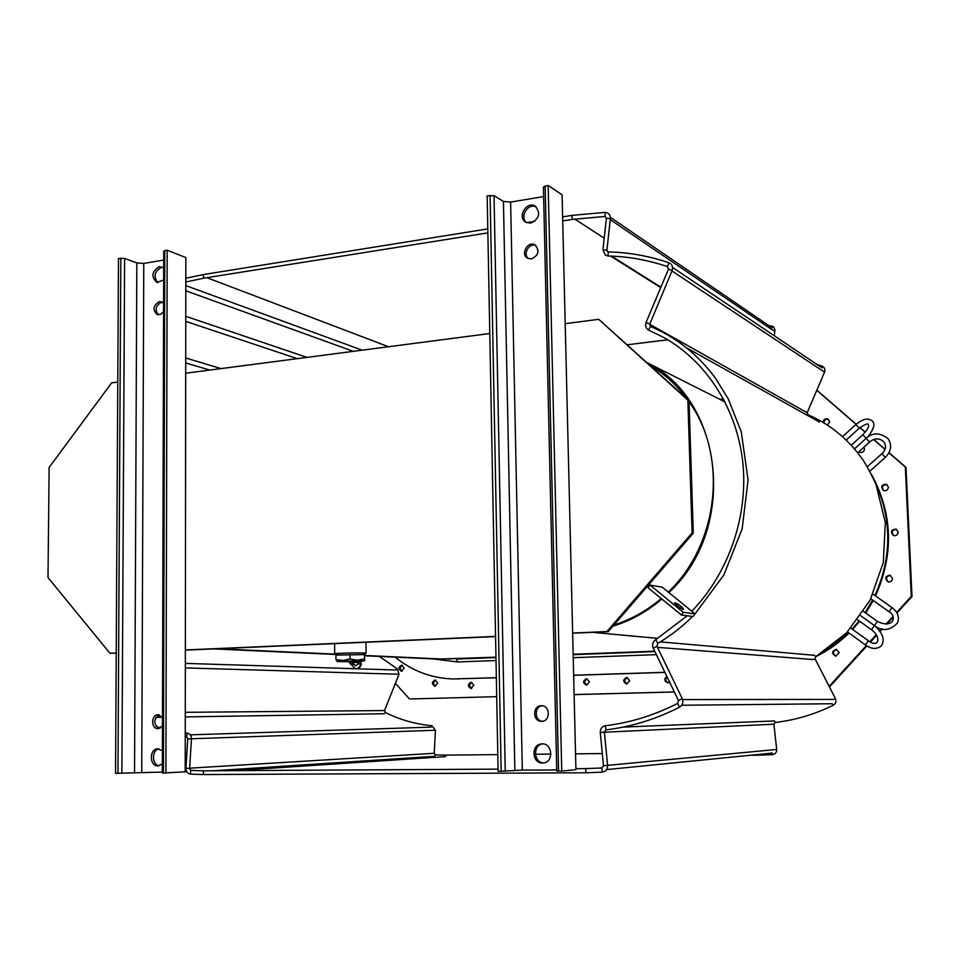 <?xml version="1.0" encoding="UTF-8"?>
<svg xmlns="http://www.w3.org/2000/svg" width="960" height="960" viewBox="0 0 960 960"><rect width="100%" height="100%" fill="white"/><g stroke="black" fill="none" stroke-linecap="round" stroke-linejoin="round"><path stroke-width="1.44" d="M874.344 625.56L860.7 615.744L874.32 625.524M496.332 677.688L452.772 678.948C431.232 678.18 412.044 670.92 395.196 657.156M664.884 672.312L573.66 675.228M848.556 632.652L823.632 651.912M872.64 600.06L865.14 612.648M859.128 620.868L852.108 629.016M875.304 482.652C892.056 519.756 891.936 557.364 874.932 595.476M871.356 474.18C892.68 513.336 894.072 553.908 875.556 595.92M873.252 600.504L865.716 613.068M859.68 621.264L852.636 629.4M849.084 633.036C839.172 642.732 828.12 650.592 815.916 656.604M664.92 672.396L573.66 675.3M496.332 677.772L452.772 678.948M654.708 651.18L573.156 654.264M495.948 657.18L438.036 659.1L364.74 655.776M650.148 365.436C664.344 373.836 676.56 384.9 686.796 398.652M689.052 401.808C728.34 455.82 718.896 544.356 668.244 592.068M661.224 598.512C646.872 610.728 631.128 619.548 614.004 624.972M612.996 626.148C630.744 620.712 647.028 611.676 661.848 599.028M668.868 592.572C737.844 529.368 724.224 400.488 647.34 362.892M410.832 698.952L496.692 696.672L410.832 698.952M574.128 694.632L674.352 691.968M896.952 613.02L912 596.544L906.012 467.412L889.008 452.676M884.976 449.184L873.888 439.572M865.332 432.168L860.016 427.56M856.2 424.248L816.84 390.156M829.428 686.964L866.916 645.912M870.408 642.084L876.54 635.388M880.152 631.428L882.384 628.98M886.812 624.12L893.1 617.244M471.804 682.356C469.008 684.336 468.972 686.364 471.696 688.428M587.16 678.78C584.016 680.82 583.98 682.92 587.028 685.104M627.324 677.544C624.072 679.584 624.024 681.72 627.192 683.952M667.068 676.836C665.076 679.356 665.472 681.324 668.268 682.764M435.744 680.16C433.044 682.116 432.996 684.108 435.612 686.148M402.336 665.292C399.696 667.164 399.624 669.132 402.108 671.184M896.448 529.284C891.888 529.944 891 532.068 893.796 535.656M890.412 575.328C885.924 576.456 885.276 578.652 888.48 581.952M836.604 649.404C832.56 651.3 832.368 653.556 836.016 656.196M886.944 484.524C882.408 484.848 881.352 486.888 883.764 490.632M859.056 451.548L859.812 452.352M828.528 419.34C825.804 418.86 824.256 420.024 823.884 422.832M395.424 683.4L409.476 698.952M723.516 398.976L719.904 399.348M896.616 612.456L911.304 596.376L905.316 467.016L888.936 452.82M884.916 449.34L873.72 439.632M865.236 432.288L859.896 427.656M856.08 424.356L816.78 390.3M905.316 467.016L906.012 467.412M911.304 596.376L912 596.544M829.128 686.376L866.376 645.576M869.844 641.772L876.204 634.824M879.78 630.9L881.664 628.836M885.924 624.168L892.896 616.536M574.128 694.584L674.34 691.932M473.868 685.296L471.048 688.512C467.52 686.364 467.556 684.288 471.168 682.26L473.868 685.296M589.464 681.84L586.452 685.152C582.684 682.92 582.732 680.76 586.584 678.708L589.464 681.84M629.724 680.64L626.64 683.988C622.788 681.708 622.836 679.536 626.784 677.472L629.724 680.64M669.636 682.164L667.74 682.8C664.152 681.168 663.84 679.02 666.84 676.356M437.724 683.064L434.952 686.232C431.508 684.108 431.544 682.056 435.084 680.052L437.724 683.064M404.184 668.124L401.412 671.268C398.088 669.12 398.16 667.08 401.664 665.16L404.184 668.124M898.2 532.08C897.816 534.912 896.22 536.064 893.424 535.536C890.196 531.756 891.084 529.62 896.1 529.116L898.2 532.08M892.512 578.34C892.212 580.992 890.748 582.168 888.108 581.868C884.46 578.436 885.108 576.216 890.052 575.208L892.512 578.34M839.256 652.632L835.608 656.184C831.456 653.484 831.66 651.192 836.208 649.332L839.256 652.632M888.396 487.116C887.94 490.092 886.26 491.208 883.38 490.476C880.524 486.492 881.592 484.44 886.584 484.32L888.396 487.116M863.94 447.156L864.516 448.872C864 451.896 862.308 453 859.416 452.172L858.828 451.752M823.068 422.34C823.584 419.292 825.276 418.212 828.132 419.076L829.692 421.692L827.496 425.1M337.044 661.428L335.976 659.472L335.94 655.104L364.5 654.6L364.668 660.48L364.5 654.6M335.976 659.472L343.02 660.468L350.076 658.92L357.336 660.216L364.536 658.956M360.576 661.344L363.864 660.96L356.964 660.696L337.2 661.524L349.368 661.692M349.38 662.604L349.368 661.548L360.024 661.188L361.428 663.912L360.024 661.188M357.3 662.388L358.128 663.996L355.488 665.808L352.332 662.568L360.036 662.292L349.38 662.652L355.38 668.784C358.176 668.64 360 667.008 360.864 663.888L358.128 663.996M353.064 662.496L353.736 664.2L350.448 664.272M361.428 663.912C360.564 667.032 358.74 668.664 355.956 668.808L355.668 668.784M353.736 664.2L355.776 665.796M350.028 654.54L350.076 658.92M364.128 653.496L364.524 653.28C363.336 652.596 333.54 653.22 336.264 653.88L336.66 653.952M364.128 653.652L366.084 653.256C364.776 652.488 331.656 653.184 334.692 653.916L336.66 654.12M572.64 633.216L608.22 631.668L693.276 533.16L689.016 400.668L598.704 319.308L687.852 400.116L692.112 532.848L606.924 631.548L572.64 633.048L575.928 769.692L561.732 771.048L548.172 185.46L543.42 186.96L556.752 771L561.732 771.048M116.22 652.992L109.956 653.268L116.22 653.148M185.352 650.136L495.552 636.588M655.404 368.724L650.652 365.904M109.956 653.268L48 577.56L49.128 467.484L111.6 382.884L117.768 382.08M163.704 260.076L143.772 263.412L136.824 262.92L124.62 258.408L118.476 258.528L115.536 773.34L162.336 772.08M164.772 250.656L167.184 250.248L185.832 257.532L185.208 771.828L162.336 773.052L163.728 251.292L164.772 250.656L163.416 773.088M163.14 267.372L161.52 267.396C154.416 271.332 153.192 276.42 157.848 282.672M162.396 302.304L161.424 302.34C155.616 305.484 154.596 309.648 158.364 314.832M159.216 714.888C153.324 719.544 153.312 724.092 159.168 728.52M158.916 748.884C151.44 750.252 151.776 765.084 159.3 765.708M163.656 280.08L156.756 282.408C150.936 276.564 151.824 271.296 159.42 266.616L163.692 267.78M162.36 763.86L158.22 765.876C149.364 766.788 148.968 748.788 157.824 748.824L162.396 750.756M163.572 311.64L160.692 314.352L157.272 314.628C152.34 309.84 153.024 305.508 159.324 301.62L161.4 301.8L163.596 303.468M162.456 725.952L158.076 728.688C150.888 729.192 150.9 714.612 158.088 714.78L162.48 717.324L155.928 717.384M167.184 250.248L165.9 773.076M495.552 636.408L185.352 649.968M185.688 373.212L489.78 333.528M556.728 769.932L522.324 770.124L498.12 771.372L487.164 195.828L494.028 195.684L503.424 201.456L510.624 202.092L543.648 196.572M542.58 743.892C532.476 745.056 533.736 763.152 543.924 762.9M542.184 705.78C534.096 706.488 534.372 720.84 542.496 721.248M572.64 633.048L562.092 194.784L548.172 185.46M535.824 245.496C529.056 242.496 522.48 254.352 528.528 258.648M536.1 206.82C527.928 202.596 519.204 217.26 526.656 222.66L534.708 221.364M542.532 763.032C531.708 763.572 530.94 744.048 541.764 743.904C552.66 742.788 554.076 762.576 543.12 763.008L542.532 763.032M530.7 223.128L525.828 222.228C516.756 217.26 526.8 200.364 535.344 206.268C540.864 213.276 539.316 218.892 530.7 223.128M541.62 721.32C532.548 721.86 532.296 705.444 541.38 705.732C550.32 705.264 550.644 721.452 541.68 721.32L541.62 721.32M531.492 258.924L527.688 258.264C520.092 254.424 527.88 240.372 535.068 244.968C539.856 250.728 538.668 255.372 531.492 258.924M565.2 323.688L598.704 319.308M606.924 631.548L608.22 631.668M687.852 400.116L689.016 400.668M693.276 533.16L692.112 532.848M364.14 654.048L365.328 653.868L364.14 653.868M662.208 587.16L695.052 613.908L683.34 612.3L650.016 585.06L662.208 587.16M650.016 585.06L648.06 587.748L681.36 615L693.096 616.548L695.052 613.908M683.304 609.456C678.804 607.344 675.912 605.088 674.628 602.688C678.744 604.224 681.756 606.468 683.64 609.42L683.304 609.456M681.36 615L683.34 612.3M623.148 727.092L774.48 720.924L775.152 722.472L773.892 724.2L604.392 732.228M681.744 705.252L832.212 703.74L833.376 705.18C814.692 714.372 795.276 720.132 775.152 722.472M682.596 699.564L833.58 699.408L835.44 698.7L815.088 658.896M657.48 647.34L813.216 659.556L815.076 658.884L815.688 656.736L814.452 655.308L660.252 641.868M649.728 324.276L807.168 412.728L824.544 372.168M671.94 270.96L824.556 372.156C825.432 369.372 824.604 367.356 822.048 366.12L821.1 367.236M611.544 256.104L660.792 287.112M607.212 251.424L607.956 251.892M610.248 219.612L772.86 330.228L774.852 330.684C774.852 327.804 773.46 326.208 770.688 325.872L770.244 326.592M574.68 219.048L604.2 238.188M206.844 277.668L388.536 346.74M185.796 285.6L362.196 350.184M185.784 290.772L353.328 351.336M185.76 316.308L306.984 357.384M185.748 321.36L297.288 358.656M185.7 357.96L220.992 368.616M185.7 362.916L209.748 370.08M185.34 663.384L354.684 668.712M356.652 668.772L395.856 670.008L397.212 668.772L379.392 656.436M185.328 667.908L399.024 674.256L384.54 710.556L185.28 712.32M185.268 716.916L383.964 713.748L385.296 712.464L384.756 710.46M190.248 734.844L431.004 727.14L431.82 725.688C415.452 724.176 399.936 719.772 385.296 712.464M191.484 738.78L435.444 730.248L434.232 753.288L189.624 768.18M213.408 770.772L434.532 756.336L435.3 754.848L434.232 753.288M234.108 770.652L445.392 756.624L446.04 755.124L435.3 754.848M772.464 753.048L606.528 769.608L771.936 753.096L772.548 754.632L759.468 755.184L759.024 754.392M603.636 765.72L776.7 749.472L773.892 724.2M867.276 466.764L881.856 453.732L885.3 457.416L869.808 471.24M881.868 453.72C891.78 445.092 879.492 433.2 869.568 442.104L866.124 438.396C872.88 432.312 880.236 432.444 888.18 438.804C892.152 445.248 891.192 451.452 885.288 457.428M842.532 436.62L855.84 424.572L859.272 428.208L846.18 440.028M866.136 438.372L862.872 434.748C870.696 425.952 868.2 425.34 868.404 424.392C867.72 423.216 864.672 424.488 859.248 428.22M850.944 628.164L868.428 640.848L865.404 644.916C871.248 649.176 876.504 649.548 881.172 646.02C885.144 640.236 883.104 633.576 875.028 626.04M868.428 640.848C879.936 648.912 880.776 635.832 871.416 629.736L874.38 625.596M873.072 594.156L891.996 607.608L888.984 611.7L870.84 598.776M874.416 625.596L877.404 621.456C893.856 629.292 897.18 615.864 888.984 611.7M656.376 654.636L573.24 657.696M496.008 660.54L457.608 661.956L432.6 658.848M457.884 678.924L459.192 678.948M654.9 651.588L573.168 654.672M495.948 657.576L456.252 659.076L457.608 661.956M451.62 658.86L448.38 658.98M592.548 632.352L657.936 638.376M217.296 648.744L336.66 654.192M364.74 655.476L444.54 659.124M807.132 415.2L807.84 414.648C829.788 424.092 847.896 438.828 862.188 458.856C865.392 463.176 869.988 471.636 875.952 484.224L885.324 522.588L883.308 562.512L870.036 600.348L846.744 632.712L815.688 656.736M190.716 770.412L203.472 770.82L203.412 774.54L190.392 774.108L190.716 770.412L189.612 768.384L185.904 768.216C185.94 771.54 187.416 773.508 190.344 774.108M189.612 768.384L191.472 738.936L187.776 738.768L185.904 768.216M187.176 733.116L186.72 736.776L185.244 736.62M203.868 278.148L203.184 274.596L185.808 278.268M562.728 220.944L572.376 219.396L571.884 215.4L605.088 212.376C608.628 212.736 610.392 214.776 610.368 218.508L610.368 218.592M605.136 216.456L605.088 212.376M606.528 218.352L610.368 218.508L606.912 250.224M603.084 249.972L606.924 250.152L608.148 251.916M602.928 249.816L605.412 255.216L608.016 255.996L608.232 251.928C628.896 252.396 649.128 255.996 668.94 262.728C672.192 264.288 673.236 266.904 672.108 270.576L668.316 269.052L667.476 266.604L668.94 262.728M668.46 269.172L646.056 322.476M646.2 322.596L649.812 324.048L672.108 270.576M646.044 322.488C644.976 325.716 645.756 328.224 648.408 330.024L650.544 326.472C676.128 337.272 697.656 354.348 715.128 377.712L728.172 398.724L741.276 431.856L748.068 479.952L742.14 528.936L723.924 574.848L694.968 614.016M655.752 639.732L657.78 643.356M653.34 648.12L656.964 646.284L657.732 643.38C670.272 636.036 681.876 627.06 692.544 616.476M678.576 700.524L682.236 698.652L656.952 646.236M677.7 703.38L679.536 707.184C655.752 719.292 631.212 726.852 605.916 729.876L604.38 732.132L600.432 732.504M678.456 700.488L677.616 703.392C654.288 715.296 630.216 722.748 605.412 725.736L605.916 729.876M600.276 732.516L603.48 765.732L601.908 767.976L602.244 772.14C605.82 771.468 607.608 769.212 607.596 765.36L604.38 732.132M601.908 767.976L585.756 768.612L585.828 772.776L602.244 772.14M349.62 662.688L352.344 662.628M120.816 258.132L117.96 773.328M124.62 258.408L121.884 773.208M136.824 262.92L134.544 772.416M143.772 263.412L141.732 772.2M558.576 771.06L545.148 185.976M522.324 770.124L510.624 202.092M514.872 770.364L503.424 201.456M505.248 771.228L494.028 195.684M501.168 771.36L490.092 195.336M686.7 347.904L819.384 422.052M672.576 267.456L822.108 367.908M610.62 256.068L660.624 287.52M610.38 217.308L772.14 327.888M380.832 657.66L381.996 656.556M857.688 452.784L869.568 442.104M854.484 448.86L866.1 438.408M855.852 424.56C862.764 418.932 868.164 417.684 872.052 420.804C875.472 423.444 874.008 428.88 867.684 437.136M851.256 445.224L862.86 434.76M865.392 644.904L847.524 631.908M857.724 619.86L871.392 629.724M891.996 607.608C897.828 612.072 899.652 617.196 897.48 623.004C889.836 630.732 882.132 631.596 874.356 625.572M863.556 611.508L877.404 621.456M647.136 362.712L725.064 401.952M213.468 648.9L336.66 654.492M435.444 730.248L431.82 725.688M399.024 674.256L397.212 668.772M667.8 339.804L627.324 344.76M769.176 325.86L770.688 325.872M774.324 335.808L774.852 330.648M816.792 364.332L822.036 366.108M807.168 412.728L807.84 414.648M835.44 698.7C836.52 701.46 835.836 703.62 833.376 705.18M776.7 749.472C776.736 752.4 775.356 754.116 772.548 754.632M750.24 755.268L759.468 755.184M446.064 755.124L497.796 754.608M535.416 754.236L550.956 754.08M575.544 753.84L602.304 753.576M187.776 738.768L186.72 736.776M191.472 738.936C191.448 735.672 190.008 733.74 187.14 733.116L185.256 732.912M160.572 727.896L156.132 726.492M185.796 282L203.724 278.172L487.872 232.872M571.788 215.412L562.62 216.888M487.788 228.9L203.184 274.596M572.376 219.396L605.04 216.456L606.396 218.1M602.94 249.732L606.384 218.184M608.016 255.996C628.284 256.476 648.12 260.028 667.536 266.64M649.812 324.036L650.532 326.472M648.936 330.276L663.552 337.344C706.02 360.996 736.752 408.036 742.74 461.82C748.536 515.616 728.892 572.844 691.776 611.244M678.432 700.452L653.208 648.072C651.9 644.628 652.716 641.856 655.644 639.744L687.228 615.78M682.236 698.652C683.592 702.276 682.692 705.12 679.536 707.184M605.412 725.736C601.956 726.528 600.24 728.784 600.276 732.504M203.412 774.54L585.816 772.776M203.472 770.82L498.072 769.128M575.904 768.672L585.78 768.612M336.648 653.676L336.66 655.08M364.128 653.208L364.14 654.6M363.864 660.96L364.668 660.48M334.596 643.62L334.692 653.784M365.976 642.252L366.084 653.256"/></g></svg>
